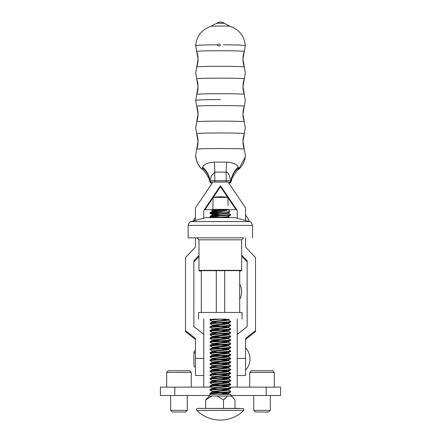 <?xml version="1.0" encoding="UTF-8"?>
<svg xmlns="http://www.w3.org/2000/svg" width="441" height="441" viewBox="0 0 441 441"><rect width="100%" height="100%" fill="white"/><g stroke="black" fill="none" stroke-linecap="round" stroke-linejoin="round"><path stroke-width="0.66" d="M236.646 209.64L228.857 209.64L228.857 210.313M228.857 212.402L228.857 213.516M228.857 216.09L228.857 217.204M237.214 210.489L237.214 218.251L237.214 210.489L220.5 185.689L203.786 210.489L203.786 218.157L203.786 210.489M212.832 209.381L213.102 197.204L220.417 196.708L227.898 197.204L228.096 205.545M228.223 212.76L228.234 213.168L228.24 212.749M228.311 216.399L228.322 216.906L228.322 216.388M212.904 205.545L212.854 209.381M212.805 211.531L212.782 212.292L212.788 211.526M212.716 215.191L212.7 215.985M212.683 215.985L212.705 215.191M212.143 217.611L212.143 217.264M212.143 216.807L212.143 216.492M212.143 216.035L212.143 213.582M212.143 213.119L212.143 212.81M212.143 212.347L212.143 210.759M212.143 209.966L212.143 209.64L204.354 209.64M205.021 209.64L213.091 197.662M213.51 197.044L220.5 186.675L220.5 185.689M198.996 255.466L193.858 260.874L193.858 326.588L203.786 334.421M193.858 261.86L198.996 256.453M195.429 339.454L185.501 331.621L185.501 257.538L195.429 247.098L195.429 237.842M195.429 220.395L195.429 207.937L212.143 183.136L212.143 182.078M237.214 375.517L245.571 375.517L245.571 358.439L237.214 358.439M220.5 186.675L227.49 197.044M227.909 197.662L235.979 209.64M237.214 334.421L247.142 326.588L247.142 260.874L241.657 255.102M241.657 256.089L247.142 261.86M245.571 339.454L255.499 331.621L255.499 330.634L245.571 338.468L245.571 358.439M245.571 237.842L245.571 247.098L255.499 257.538L255.499 330.634M228.857 182.078L228.857 183.136L245.571 207.937L245.571 220.489M203.786 375.517L195.429 375.517L195.429 338.468L185.501 330.634M266.204 387.137L266.204 395.5L280.57 395.5L280.57 387.137L237.214 387.137L237.214 319.108M266.204 395.5L230.996 395.5M229.579 387.137L237.214 387.137M228.857 388.604L228.857 390.423M228.857 392.292L228.857 394.111M228.857 319.108L228.857 320.398M228.857 322.266L228.857 324.085M228.857 325.954L228.857 327.768M228.857 329.636L228.857 331.456M228.857 333.324L228.857 335.138M228.857 337.007L228.857 338.826M228.857 340.695L228.857 342.514M228.857 344.377L228.857 346.196M228.857 348.065L228.857 349.884M228.857 351.753L228.857 353.566M228.857 355.435L228.857 357.254M228.857 359.123L228.857 360.942M228.857 362.805L228.857 364.624M228.857 366.493L228.857 368.312M228.857 370.175L228.857 371.995M228.857 373.863L228.857 375.682M228.857 377.551L228.857 379.365M228.857 381.233L228.857 383.053M228.857 384.921L228.857 386.74M174.796 387.137L160.43 387.137L160.43 395.5L174.796 395.5L174.796 387.137L211.206 387.137M212.143 365.832L212.452 365.832M209.657 395.5L174.796 395.5M212.143 392.937L212.143 391.349M212.143 389.254L212.143 387.661M212.143 385.566L212.143 383.979M212.143 381.884L212.143 380.291M212.143 378.196L212.143 376.603M212.143 374.508L212.143 372.921M212.143 370.826L212.143 369.233M212.143 367.138L212.143 365.55M212.143 363.456L212.143 361.863M212.143 359.768L212.143 358.18M212.143 356.085L212.143 354.492M212.143 352.398L212.143 350.804M212.143 348.71L212.143 347.122M212.143 345.027L212.143 343.434M212.143 341.34L212.143 339.752M212.143 337.657L212.143 336.064M212.143 333.969L212.143 332.382M212.143 330.287L212.143 328.694M212.143 326.599L212.143 325.006M212.143 322.911L212.143 321.324M203.786 319.108L203.786 387.137M195.429 218.086A1.499 1.499 -90 0 0 193.924 219.585M195.429 350.705A1.499 1.499 -90 0 0 193.924 352.21M202.64 167.073L202.557 169.614C198.064 165.551 195.776 160.745 195.688 155.188L196.708 149.267C195.258 148.303 245.67 148.303 244.292 149.267L245.312 155.215M214.199 162.123C207.678 162.657 203.825 164.306 202.645 167.067A23.505 21.3 -163.7 0 1 210.004 180.92A6.29 0.849 -177.9 0 0 209.938 181.03A1.306 1.306 34.3 0 0 211.233 182.183L211.294 182.161A1.306 1.29 -101.8 0 1 210.004 180.92A13.665 1.191 179.3 0 1 210.23 180.81L211.371 175.992L214.8 172.117L220.5 172.089A20.892 0.656 -0 0 1 226.2 172.117L227.446 172.569L229.1 174.763L230.77 180.81L226.2 180.661A20.892 0.656 180 0 0 214.8 180.661L214.8 172.117A23.505 6.406 -90.5 0 0 214.199 162.123M226.795 162.117L214.205 162.117M238.355 167.067C237.175 164.306 233.322 162.657 226.801 162.123A23.505 6.406 -89.5 0 0 226.2 172.117L226.2 180.661A1.306 0.358 -89.5 0 1 225.842 182.006L229.496 182.127A1.306 1.268 -82.5 0 0 230.77 180.81A13.665 1.191 -179.3 0 1 230.996 180.92A23.505 21.3 163.7 0 1 238.355 167.067M245.312 155.188C245.224 160.739 242.936 165.546 238.443 169.614L238.361 167.073M229.767 182.183A1.306 1.306 -34.3 0 0 231.062 181.03A6.29 0.849 177.9 0 0 230.996 180.92A1.306 1.29 101.8 0 1 229.706 182.161L229.767 183.015A1.306 1.306 34.3 0 0 230.88 182.387M210.12 182.387A1.306 1.306 -34.3 0 0 211.233 183.015L211.233 182.183M231.062 181.868L231.062 181.03A23.505 21.273 -176.3 0 1 238.526 167.905M229.767 183.015L229.706 183.037A1.306 1.29 78.2 0 0 229.965 183.009L230.841 182.447L231.823 179.454C231.134 179.04 237.594 169.3 238.443 169.62L245.19 157.233M215.158 182.006A1.306 0.358 89.5 0 1 214.8 180.661L210.23 180.81A1.306 1.268 82.5 0 0 211.504 182.127L215.158 182.006A19.586 0.617 0 0 1 225.842 182.006M202.474 167.905A23.505 21.273 176.3 0 1 209.938 181.03L209.938 181.868M195.688 155.188L195.688 155.215C196.311 161.808 198.599 166.61 202.551 169.62L202.557 169.62C203.406 169.3 209.866 179.04 209.177 179.454L210.159 182.447L211.035 183.009A1.306 1.29 -78.2 0 0 211.294 183.037L211.233 183.015M245.312 155.16L244.292 149.256A23.505 23.494 180 0 1 244.292 133.7L244.292 133.706C245.67 132.735 195.258 132.735 196.708 133.7L196.714 133.717A23.505 23.494 180 0 1 196.714 149.251L195.688 155.16M196.708 149.256L198.031 141.484L195.688 127.807L196.708 121.859C195.258 120.895 245.67 120.889 244.292 121.859L245.312 127.752L244.297 133.689M245.312 127.752L244.292 121.848A23.505 23.494 180 0 1 244.292 106.292C245.67 105.322 195.258 105.327 196.708 106.292A23.505 23.494 180 0 1 196.714 121.843L195.688 127.752M196.708 121.848L198.031 114.076L195.688 100.394L196.708 94.446C195.258 93.481 245.67 93.481 244.292 94.446L245.312 100.339L244.297 106.281M245.312 100.394L242.969 114.076L244.292 121.848M220.5 99.589C205.434 99.633 197.166 99.898 195.688 100.366M245.312 100.339L244.292 94.44A23.505 23.494 180 0 1 244.292 78.878L244.292 78.889C245.67 77.914 195.258 77.919 196.708 78.878L196.714 78.895A23.505 23.494 180 0 1 196.714 94.429L195.688 100.339M196.708 94.44L198.031 86.662L195.688 72.986L196.708 67.038C195.258 66.073 245.67 66.073 244.292 67.038L245.312 72.93L244.297 78.867M245.312 72.93L244.292 67.026A23.505 23.494 180 0 1 244.292 51.47C245.67 50.506 195.258 50.506 196.708 51.47A23.505 23.494 180 0 1 196.714 67.021L195.688 72.93M216.514 44.778L201.609 45.043L195.688 45.55L195.721 44.453M244.297 51.459L245.312 45.55L239.105 45.032L223.637 44.773M210.903 26.328C210.307 25.92 230.665 25.914 230.097 26.328M196.708 67.026L198.031 59.254L195.688 45.577M245.312 45.577L242.969 59.254L244.292 67.026M201.427 312.46L239.656 312.46M239.695 312.46L239.695 270.675L235.296 270.669L201.305 270.675L201.305 312.46M270.322 410.356L253.735 410.356L255.394 412.015L268.663 412.015L270.322 410.356L270.322 395.5M249.755 372.413L274.302 372.413L272.643 370.754L251.414 370.754L249.755 372.413L249.755 387.137M274.302 372.413L274.302 387.137M187.265 410.356L170.678 410.356L172.337 412.015L185.606 412.015L187.265 410.356L187.265 395.5M166.698 372.413L191.245 372.413L189.586 370.754L168.357 370.754L166.698 372.413L166.698 387.137M191.245 372.413L191.245 387.137M225.357 319.102L221.31 319.097M225.412 319.108L213.554 319.108M242.087 319.102L242.087 312.465L235.715 312.46L198.566 312.465L198.566 319.102M223.741 392.666L228.124 393.405L218.824 394.348M228.201 393.322L228.201 393.78L224.75 394.348M223.741 388.979L228.124 389.723L212.452 391.481L212.452 391.939L213.703 392.275L216.818 392.595M213.025 391.713L220.263 392.402M228.201 389.635L228.201 390.098L226.95 390.428L212.452 391.939M220.263 392.865L227.617 393.554M223.741 385.296L228.124 386.035L212.452 387.793L212.452 388.256L213.703 388.593L216.823 388.907M228.201 385.952L228.201 386.41L226.95 386.746L212.452 388.256M220.263 389.177L227.617 389.866M223.741 381.608L228.124 382.347L212.452 384.105L212.452 384.569L213.703 384.905L216.818 385.225M213.025 384.343L220.257 385.032M228.201 382.264L228.201 382.727L226.95 383.058L212.452 384.569M220.257 385.495L227.617 386.184M223.741 377.92L228.124 378.665L212.452 380.423L212.452 380.881L213.703 381.222L216.818 381.537M228.201 378.582L228.201 379.04L226.95 379.376L212.452 380.881M220.252 381.807L227.617 382.496M223.741 374.238L228.124 374.977L212.452 376.735L212.452 377.198L213.703 377.535L216.818 377.854M228.201 374.894L228.201 375.357L226.95 375.688L212.452 377.198M220.257 378.119L227.617 378.813M223.741 370.55L228.124 371.294L212.452 373.053L212.452 373.51L213.703 373.852L216.818 374.166M228.201 371.206L228.201 371.669L226.95 372.006L212.452 373.51M220.263 374.437L227.617 375.126M223.741 366.868L228.124 367.607L212.452 369.365L212.452 369.828L213.703 370.164L216.818 370.484M213.025 369.597L220.263 370.291M228.201 367.524L228.201 367.981L226.95 368.318L212.452 369.828M220.263 370.749L227.617 371.443M223.741 363.18L228.124 363.924L212.452 365.683L212.452 366.14L213.703 366.477L216.818 366.796M228.201 363.836L228.201 364.299L226.95 364.63L212.452 366.14M220.263 367.066L227.617 367.755M223.741 359.498L228.124 360.236L212.452 361.995L212.452 362.458L213.703 362.794L216.818 363.108M213.025 362.226L220.263 362.921M228.201 360.154L228.201 360.611L226.95 360.947L212.452 362.458M220.263 363.378L227.617 364.068M223.741 355.81L228.124 356.548L212.452 358.307L212.452 358.77L213.703 359.106L216.818 359.426M228.201 356.466L228.201 356.929L226.95 357.26L212.452 358.77M220.257 359.691L227.617 360.385M223.741 352.122L228.124 352.866L212.452 354.625L212.452 355.082L213.703 355.424L216.818 355.738M213.025 354.856L220.252 355.545M228.201 352.783L228.201 353.241L226.95 353.577L212.452 355.082M220.252 356.008L227.617 356.697M223.741 348.44L228.124 349.178L212.452 350.937L212.452 351.4L213.703 351.736L216.818 352.056M228.201 349.096L228.201 349.559L226.95 349.889L212.452 351.4M220.257 352.32L227.617 353.015M223.741 344.752L228.124 345.496L212.452 347.254L212.452 347.712L213.703 348.054L216.818 348.368M213.025 347.486L220.263 348.175M228.201 345.408L228.201 345.871L226.95 346.207L212.452 347.712M220.263 348.638L227.617 349.327M223.741 341.069L228.124 341.808L212.452 343.567L212.452 344.03L213.703 344.366L216.818 344.686M213.025 343.798L220.263 344.493M228.201 341.725L228.201 342.183L226.95 342.519L212.452 344.03M220.263 344.95L227.617 345.645M223.741 337.382L228.124 338.126L212.452 339.884L212.452 340.342L213.703 340.678L216.818 340.998M213.025 340.116L220.263 340.805M228.201 338.038L228.201 338.501L226.95 338.831L212.452 340.342M220.263 341.268L227.617 341.957M223.741 333.694L228.124 334.438L212.452 336.196L212.452 336.659L213.703 336.996L216.818 337.31M213.025 336.428L220.263 337.122M228.201 334.355L228.201 334.813L226.95 335.149L212.452 336.659M220.263 337.58L227.617 338.269M223.741 330.011L228.124 330.75L212.452 332.508L212.452 332.972L213.703 333.308L216.818 333.628M228.201 330.667L228.201 331.13L226.95 331.461L212.452 332.972M220.252 333.892L227.617 334.587M223.741 326.323L228.124 327.068L212.452 328.826L212.452 329.284L213.703 329.625L216.818 329.94M213.025 329.058L220.252 329.747M228.201 326.985L228.201 327.442L226.95 327.779L212.452 329.284M220.252 330.21L227.617 330.899M223.741 322.641L228.124 323.38L212.452 325.138L212.452 325.601L213.703 325.938L216.818 326.257M213.025 325.37L220.257 326.064M228.201 323.297L228.201 323.76L226.95 324.091L212.452 325.601M220.257 326.522L227.617 327.216M225.29 319.097L228.201 319.609L226.95 319.945L212.452 321.456L212.452 321.913L213.703 322.25L216.818 322.569M228.201 319.609L228.201 320.072L226.95 320.409L212.452 321.913M220.263 322.84L227.617 323.529M220.263 319.152L227.617 319.846M216.812 217.606L209.96 216.878L230.632 215.098L226.95 216.751L216.724 217.611M228.201 216.459L228.201 216.878L226.95 217.209L222.81 217.611M216.812 213.918L209.96 213.19L230.163 211.674L226.95 213.064L213.334 214.293L212.452 214.574L212.452 215.037L216.818 215.688M213.025 214.806L220.263 215.5M228.201 212.771L228.201 213.19L226.95 213.527L212.452 215.037M212.849 210.666C209.85 210.153 216.834 210.076 224.348 209.651L227.975 209.651C227.501 210.313 223.091 211.14 214.728 212.143L210.021 212.667L209.96 213.196M224.348 209.651L213.334 210.611L212.452 210.886L212.452 211.349L216.129 211.945M213.025 211.123L218.229 211.663M227.975 209.651L212.452 211.349M229.05 391.812L210.021 393.256L209.96 393.78L229.05 392.275L230.693 391.939L230.693 391.481L229.05 391.812M210.925 394.353L209.96 393.78M228.124 386.327L230.693 387.793L229.05 388.13L209.96 389.635M228.124 390.015L230.693 391.481M212.529 391.564L209.96 390.098L229.05 388.587L230.632 388.317L230.693 387.793M228.124 382.645L230.693 384.105L210.021 385.886L209.96 386.415M212.529 387.882L209.96 386.41L229.05 384.905L230.632 384.635L230.693 384.111M229.05 380.754L210.021 382.198L209.96 382.727L229.05 381.217L230.693 380.881L230.693 380.423L229.05 380.754M212.529 384.194L209.96 382.727M228.124 375.274L230.693 376.735L210.021 378.516L209.96 379.04L229.05 377.529L230.632 377.264L230.693 376.741M228.124 378.957L230.693 380.423M212.529 380.511L209.96 379.04M228.124 371.587L230.693 373.053L210.021 374.828L209.96 375.357L230.693 373.51M212.529 376.823L209.96 375.357M229.05 369.701L210.021 371.146L209.96 371.669L229.05 370.159L230.693 369.828L230.693 369.365L229.05 369.701M212.529 373.136L209.96 371.669M229.05 366.013L210.021 367.458L209.96 367.987L229.05 366.477L230.693 366.14L230.693 365.683L229.05 366.013M228.124 367.899L230.693 369.365M212.529 369.453L209.96 367.987M228.124 360.529L230.693 361.995L229.05 362.326L209.96 363.836M228.124 364.216L230.693 365.683M212.529 365.765L209.96 364.299L229.05 362.789L230.632 362.519L230.693 361.995M228.124 356.846L230.693 358.307L210.021 360.088L209.96 360.617M212.529 362.083L209.96 360.611L229.05 359.101L230.632 358.836L230.693 358.312M229.05 354.955L210.021 356.4L209.96 356.929L229.05 355.418L230.693 355.082L230.693 354.625L229.05 354.955M212.529 358.395L209.96 356.929M229.05 351.273L210.021 352.717L209.96 353.241L229.05 351.731L230.693 351.4L230.693 350.937L229.05 351.273M228.124 353.158L230.693 354.625M212.529 354.713L209.96 353.241M229.05 347.585L210.021 349.029L209.96 349.559L229.05 348.048L230.693 347.712L230.693 347.254L229.05 347.585M228.124 349.476L230.693 350.937M212.529 351.025L209.96 349.559M229.05 343.903L210.021 345.347L209.96 345.871L229.05 344.36L230.693 344.03L230.693 343.567L229.05 343.903M228.124 345.788L230.693 347.254M212.529 347.337L209.96 345.871M229.05 340.215L210.021 341.659L209.96 342.188L229.05 340.678L230.693 340.342L230.693 339.884L229.05 340.215M228.124 342.1L230.693 343.567M212.529 343.655L209.96 342.183M229.05 336.527L210.021 337.971L209.96 338.501L229.05 336.99L230.693 336.659L230.693 336.196L229.05 336.527M228.124 338.418L230.693 339.884M212.529 339.967L209.96 338.501M229.05 332.845L210.021 334.289L209.96 334.813L229.05 333.302L230.693 332.972L230.693 332.514L229.05 332.845M228.124 334.73L230.693 336.196M212.529 336.285L209.96 334.813M229.05 329.157L210.021 330.601L209.96 331.13L229.05 329.62L230.693 329.284L230.693 328.826L229.05 329.157M228.124 331.048L230.693 332.508M212.529 332.597L209.96 331.13M229.05 325.475L210.021 326.919L209.96 327.442L229.05 325.932L230.693 325.601L230.693 325.138L229.05 325.475M228.124 327.36L230.693 328.826M212.529 328.909L209.96 327.442M229.05 321.787L210.021 323.231L209.96 323.76L229.05 322.25L230.693 321.913L230.693 321.456L229.05 321.787M228.124 323.672L230.693 325.138M212.529 325.226L209.96 323.755M213.78 319.091L210.021 319.549L209.96 320.072L221.41 319.091M228.124 319.99L230.693 321.456M212.529 321.539L209.96 320.072M228.124 213.108L230.693 214.574L210.021 216.349L209.96 216.878M210.715 216.647L220.268 217.341M239.419 408.394L197.507 408.41L196.813 408.746L196.477 409.568L196.824 410.395L243.829 410.395L243.537 408.526L197.656 408.399M230.632 215.098L230.693 214.574M222.628 212.143L214.728 212.143M210.71 212.964L220.263 213.659M230.163 211.674L227.925 209.381L212.727 209.381L211.658 210.445L212.529 210.974M212.022 395.99L209.282 395.996L205.66 399.959L212.022 395.99L217.17 395.99L223.526 399.954L227.611 395.99L217.17 395.99M227.611 395.99L231.371 395.996L230.693 394.353L220.329 394.348L209.96 394.353L209.282 395.996M230.913 395.99L232.936 397.556L234.992 399.959L234.992 408.394M205.66 399.959L205.66 408.394M223.526 399.954L223.526 408.388M240.113 271.006L240.99 271.006L240.113 271.006M201.305 271.006L199.663 271.006L201.305 271M240.99 271.006L241.657 270.339L198.996 270.339L198.996 239.827L241.657 239.827L243.647 237.837L188.12 237.837L188.12 225.412L252.533 225.412C251.497 222.578 250.51 221.294 249.584 221.564L191.069 221.564L205.798 217.617L234.855 217.617L249.584 221.564M243.636 237.842L188.12 237.837M216.829 44.778C220.776 48.543 221.674 41.912 217.672 44.773M227.898 197.381L213.102 197.381M195.429 358.439L203.786 358.439M225.13 182.083A16.979 0.535 180 0 0 215.87 182.083L225.119 182.089M229.899 182.602A1.306 1.306 -0 0 0 231.172 181.604M209.828 181.604A1.306 1.306 -0 0 0 211.101 182.602M196.708 106.292L195.688 100.394M196.708 51.47L195.688 45.55M224.293 23.268L216.713 23.263L210.93 26.267M216.322 312.454L216.322 270.669M224.678 270.669L224.678 312.454M249.27 221.481A16.096 16.096 0 0 0 245.571 215.214M193.924 220.798L193.924 219.579L194.883 220.544M194.861 220.55L193.924 220.004M214.563 352.662L224.634 352.662M228.052 352.662L228.857 352.662M245.571 370.032A16.096 16.096 0 0 0 245.571 347.833M195.429 367.16L194.431 366.785L193.924 365.727L193.924 352.199L194.972 353.252M194.972 353.274L193.924 352.624M239.695 299.373A16.096 16.096 0 0 0 239.695 283.982M211.338 183.059L211.035 183.009M229.965 183.009L229.662 183.059M244.292 149.256L242.969 141.484L245.312 127.807M244.292 94.44L242.969 86.662L245.312 72.986M245.312 45.522C244.375 35.969 239.292 29.564 230.059 26.3M210.941 26.3C201.708 29.564 196.625 35.969 195.688 45.522M230.07 26.267L224.287 23.263A6.527 6.527 0 0 0 216.713 23.263M196.708 78.889L195.688 72.986M196.708 133.706L195.688 127.807M253.735 395.5L253.735 410.356M170.678 395.5L170.678 410.356M209.96 390.098L209.96 389.64M230.693 373.516L230.693 373.053M209.96 364.299L209.96 363.842M196.824 410.395A33.378 33.378 0 0 0 243.829 410.395M231.371 395.996L232.936 397.556M212.529 211.267L210.021 212.667M212.529 214.949L210.021 216.349M228.201 216.834L229.59 217.611M210.831 319.091L210.021 319.549M212.529 321.831L210.021 323.231M212.529 325.513L210.021 326.919M212.529 329.201L210.021 330.601M212.529 332.889L210.021 334.289M212.529 336.571L210.021 337.971M212.529 340.259L210.021 341.659M212.529 343.941L210.021 345.347M212.529 347.629L210.021 349.029M212.529 351.312L210.021 352.717M212.529 354.999L210.021 356.4M212.529 358.687L210.021 360.088M212.529 362.37L210.021 363.77M212.529 366.058L210.021 367.458M212.529 369.74L210.021 371.146M212.529 373.428L210.021 374.828M212.529 377.11L210.021 378.516M212.529 380.798L210.021 382.198M212.529 384.486L210.021 385.886M212.529 388.168L210.021 389.568M212.529 391.856L210.021 393.256M228.124 393.697L229.292 394.353M210.021 213.257L212.529 214.662M210.021 216.944L211.222 217.611M229.188 319.102L228.124 319.697M230.632 321.98L228.124 323.38M230.632 325.662L228.124 327.068M230.632 329.35L228.124 330.75M230.632 333.038L228.124 334.438M230.632 336.72L228.124 338.126M230.632 340.408L228.124 341.808M230.632 344.09L228.124 345.496M230.632 347.778L228.124 349.178M230.632 351.466L228.124 352.866M230.632 355.148L228.124 356.548M230.632 358.836L228.124 360.236M230.632 362.519L228.124 363.924M230.632 366.206L228.124 367.607M230.632 369.889L228.124 371.294M230.632 373.577L228.124 374.977M230.632 377.264L228.124 378.665M230.632 380.947L228.124 382.347M230.632 384.635L228.124 386.035M230.632 388.317L228.124 389.723M230.632 392.005L228.124 393.405M199.663 271.006L198.996 270.339M241.657 270.339L241.657 239.827M198.996 239.827L197.006 237.837M188.12 225.412C189.156 222.578 190.143 221.294 191.069 221.564M252.533 237.837L252.533 225.412"/></g></svg>
